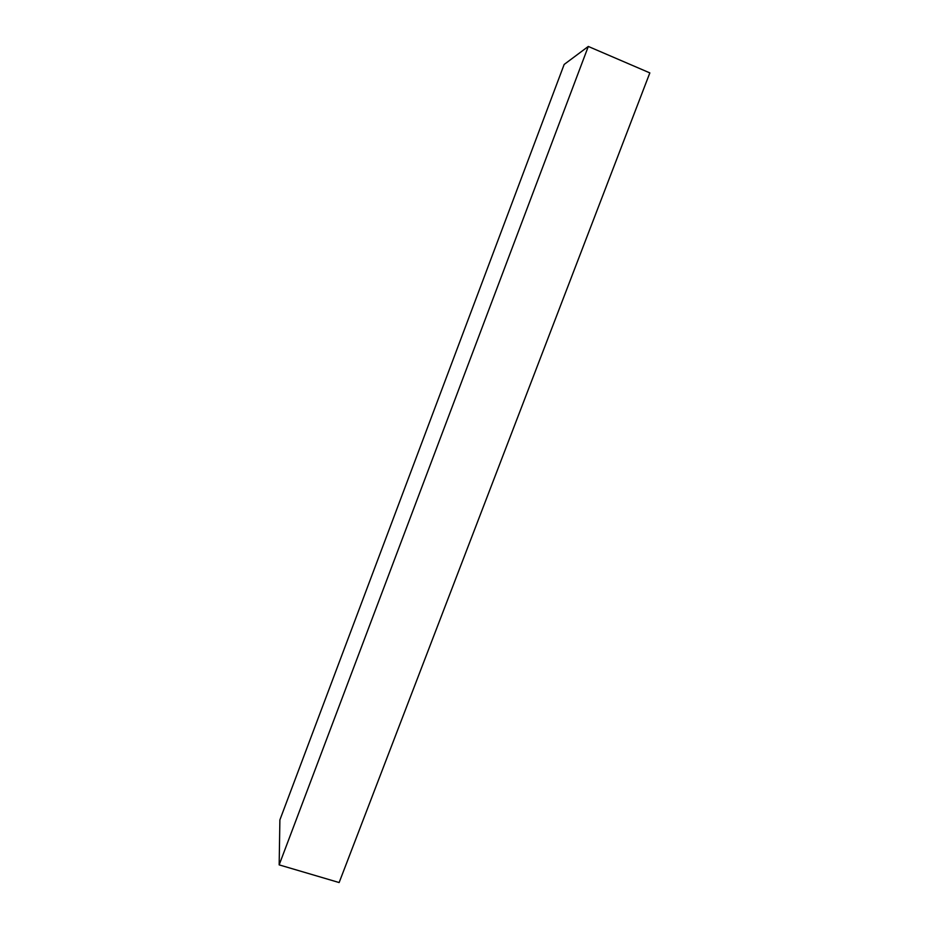 <?xml version="1.0" encoding="UTF-8"?>
<svg xmlns="http://www.w3.org/2000/svg" width="929" height="929" viewBox="0 0 929 929"><rect width="100%" height="100%" fill="white"/><g stroke="black" fill="none" stroke-linecap="round" stroke-linejoin="round"><path stroke-width="1.39" d="M588.301 46.45L564.158 64.449L279.884 819.935L279.164 864.876L588.301 46.45L279.164 864.876L339.143 882.55L649.835 72.903L588.301 46.45L564.158 64.449L279.884 819.935L279.164 864.876L339.143 882.55L649.835 72.903L588.301 46.45"/></g></svg>
